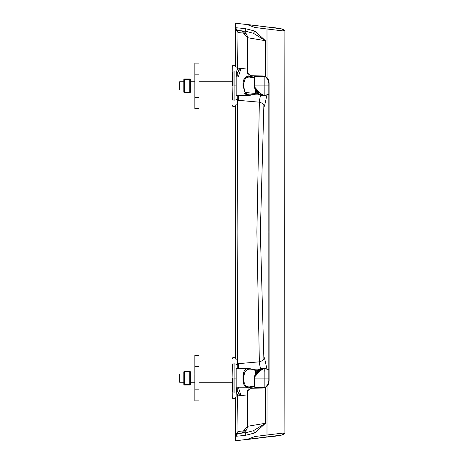 <?xml version="1.0" encoding="UTF-8"?>
<svg xmlns="http://www.w3.org/2000/svg" width="464" height="464" viewBox="0 0 464 464"><rect width="100%" height="100%" fill="white"/><g stroke="black" fill="none" stroke-linecap="round" stroke-linejoin="round"><path stroke-width="0.7" d="M268.818 85.881L264.173 85.881L268.818 85.881M257.329 92.684L254.591 87.012L262.044 95.288L264.173 95.532L264.173 76.92L254.521 76.92L254.591 87.012C255.641 92.266 258.831 95.103 264.173 95.532L268.818 94.337L266.829 95.155L268.818 94.337M259.48 94.314L262.044 95.288L265.28 95.468M254.365 86.756L254.521 76.92L264.173 76.92L264.173 76.229L264.173 76.92L265.518 76.92L264.173 76.92L264.173 85.881L254.521 85.881L264.173 85.881L264.173 95.532L260.055 95.091L254.33 86.878L254.278 85.881L254.33 86.878L257.329 93.125M258.541 94.157L261.215 95.532L266.046 95.346L264.173 95.532L255.919 90.88M254.521 85.881L254.295 84.425L254.324 85.881M255.774 90.637L255.038 89.001M245.926 94.836L242.933 85.881C242.863 79.53 244.801 76.316 248.745 76.229L248.797 76.229M258.384 94.175L255.096 94.169L255.467 93.455L257.242 93.183L255.467 93.455L255.333 94.25L248.745 95.532L244.255 95.532L248.745 95.532L244.644 93.624M236.188 95.532L238.461 95.532L236.188 95.532L236.188 85.881L234.123 85.881L234.123 100.502C234.123 108.512 234.123 108.512 234.123 100.502M254.997 76.264L264.173 76.229L255.212 76.229L258.866 76.229L255.125 76.235L254.521 76.92L255.212 76.229L254.608 76.589M261.215 95.526L259.643 95.016L261.215 95.526L264.173 95.532L262.195 95.323M245.027 92.464L255.467 93.455L255.467 90.753L255.467 93.455C247.944 96.779 244.023 94.256 243.704 85.881C243.704 79.965 245.578 77.024 249.325 77.059L254.521 78.022L249.325 77.059L248.745 76.229L254.521 77.407M245.862 76.966L242.933 85.881L243.704 85.881C243.635 80.075 245.508 77.134 249.325 77.059L248.745 76.229L249.551 76.258L254.521 77.273M258.866 76.229L258.866 75.864M254.342 84.454L254.278 86.832C255.56 91.234 257.352 93.96 259.643 95.016L260.055 95.091M260.026 94.592L260.443 94.662M244.743 91.924L243.704 85.881L242.933 85.881M268.818 378.119L264.173 378.119L268.818 378.119M254.632 376.675L254.591 376.988C255.641 371.734 258.831 368.897 264.173 368.468L268.818 369.663L265.28 368.532M262.195 368.677L266.046 368.654L264.173 368.468L264.173 378.119L254.521 378.119L254.591 376.977L262.044 368.712L264.173 368.468L264.173 387.08L265.518 387.08L254.521 387.08L254.324 378.119M254.365 377.244L254.521 378.119L264.173 378.119L264.173 387.771L264.173 387.08L254.521 387.08L254.278 377.168C255.56 372.766 257.352 370.04 259.643 368.984L261.215 368.474L260.055 368.909L254.365 377.244L257.329 370.875M258.541 369.843L260.055 368.909L264.173 368.468L268.743 369.622M262.079 368.7L256.766 371.931M263.546 368.491L262.856 368.561M254.521 378.119L254.342 379.546M254.521 387.08L255.415 387.771M264.271 371.299L264.173 368.468L261.215 368.468L264.173 368.468L255.873 373.201M255.815 373.3L255.038 375.005M247.034 387.556L244.105 384.946L242.933 378.119C242.863 384.47 244.801 387.684 248.745 387.771L236.188 387.771L236.188 368.468L238.461 368.468L236.188 368.468M258.384 369.825L255.096 369.831L255.467 370.545L257.242 370.817L255.467 370.545L255.333 369.75L248.745 368.468L244.255 368.468L248.745 368.468C244.801 368.555 242.863 371.774 242.933 378.119L244.105 371.299L246.384 368.921M260.055 368.909L261.215 368.474M260.026 369.408L260.443 369.338M236.188 395.316L236.188 387.771L248.745 387.771L249.319 386.941L254.521 385.978L249.319 386.941C245.589 386.993 243.716 384.053 243.699 378.119C244.261 369.617 248.182 367.094 255.467 370.545C247.944 367.221 244.023 369.744 243.699 378.119C243.635 383.925 245.508 386.866 249.319 386.941L248.745 387.771L254.521 386.593M242.933 378.119L243.699 378.119L242.933 378.119M255.467 370.545L255.467 373.247L255.467 370.545M244.458 383.774L244.458 383.339M237.771 368.468L237.771 364.402L235.973 364.402L237.771 364.402L238.276 363.683L238.403 368.335M237.771 387.771L237.771 391.129L236.669 392.915L237.632 395.015L237.991 433.254L235.567 436.293L244.975 435.441L254.985 432.924L265.431 423.284L265.431 387.307L262.224 388.078M238.403 387.312L241.013 395.641L238.763 393.286L237.771 391.129M260.495 368.619L259.132 361.845L238.403 363.66M235.567 398.205L235.567 434.269L237.991 431.532L246.14 430.534M235.567 105.966L235.567 358.034M235.567 232L237.116 232L237.556 364.402M238.763 393.286L237.632 395.015L241.013 395.641L247.637 394.812M263.888 359.229L260.345 232L256.888 232L259.353 361.821M238.403 76.688L241.013 68.359L238.763 70.714L237.632 68.985L236.669 71.085L237.771 72.987M247.637 69.188L241.013 68.359L237.632 68.985L237.991 30.444L245.827 31.297L253.425 33.28L254.985 31.076L254.985 27.498L246.79 24.441L266.881 26.935A2.071 0.354 -82.9 0 0 266.881 26.935L282.263 28.988L284.078 31.036L284.31 232L284.13 60.111M235.567 65.795L235.567 29.731L237.991 32.468L246.14 33.466M237.116 232L237.556 99.598M235.567 29.731L235.567 27.707L244.975 28.559L254.985 31.076L265.431 40.716L265.431 76.693L262.334 75.922L250.345 75.713L247.637 72.958L247.637 37.729L247.637 72.958A2.755 2.755 0 0 0 247.811 73.915A2.755 2.755 0 0 1 247.637 72.958M254.985 27.498L266.986 28.988A2.071 0.354 -82.9 0 0 266.881 26.941L235.567 23.2L235.567 27.707A2.755 2.755 0 0 0 237.991 30.444M266.881 437.059C280.326 435.899 286.062 434.53 284.078 432.964L282.263 435.012L235.567 440.8L235.567 436.293A2.755 2.755 0 0 1 237.991 433.556L245.827 432.703L253.425 430.72L254.985 432.924L254.985 436.502L246.79 439.559L266.881 437.065L266.986 435.012L284.078 432.964L284.31 232L284.13 403.889M235.567 434.269L235.567 435.986M256.888 232L259.353 102.179M238.763 70.714L237.771 72.871L237.771 76.229M235.567 28.014L237.991 30.746M242.359 432.935L245.827 432.703L244.975 435.441M237.771 95.532L237.771 99.598L235.973 99.598L237.771 99.598L238.276 100.317L238.403 95.665M255.78 76.229L255.855 75.812M253.425 33.28L265.431 40.716L247.637 37.729L241.587 30.891L245.827 31.297L244.975 28.559M242.359 31.065L241.587 30.891M266.881 26.941C280.326 28.101 286.062 29.47 284.078 31.036L266.986 28.988L267.067 77.894L265.431 76.693M254.985 436.502L266.986 435.012L267.067 386.106L265.431 387.307M241.587 433.109L247.637 426.271L265.431 423.284L253.425 430.72M247.637 426.271L247.637 391.042L247.637 426.271M260.495 95.381L259.132 102.155C261.841 102.718 263.709 104.133 264.747 106.401M267.067 77.894L269.091 82.818L269.097 232L284.31 232M269.091 82.818L268.262 79.385L265.611 76.937L262.073 75.916M267.067 386.106L269.091 381.182L269.097 232M262.073 388.084L265.611 387.063L268.262 384.615L268.876 381.188L268.876 82.812M251.082 388.275L262.334 388.078M250.345 388.287L247.637 391.042A2.755 2.755 0 0 1 247.811 390.085A2.755 2.755 0 0 0 247.637 391.042M251.082 75.725L250.345 75.713M261.667 75.91L262.38 75.951M261.667 388.09L262.38 388.049M248.779 388.809A2.755 2.755 0 0 0 248.286 389.267A2.755 2.755 0 0 1 248.779 388.809M248.779 75.191A2.755 2.755 0 0 1 248.286 74.733A2.755 2.755 0 0 0 248.779 75.191M263.442 387.771L254.997 387.736M259.335 387.771L261.249 387.771M258.703 387.771L259.034 387.771M232.052 85.881C232.052 60.981 232.052 60.981 232.052 85.881L232.331 99.719C232.331 107.19 232.331 107.19 232.331 99.719M236.188 76.229L236.188 85.881M232.052 66.578L232.742 66.306L233.021 100.502C233.021 108.39 233.021 108.39 233.021 100.502M232.052 397.422L232.742 397.694L233.021 363.498C233.021 355.61 233.021 355.61 233.021 363.498M232.052 378.119C232.052 403.019 232.052 403.019 232.052 378.119L232.331 364.281C232.331 356.694 232.331 356.694 232.331 364.281M237.91 368.747L238.328 368.335L244.389 368.335L244.806 368.747M238.919 368.747L243.797 368.747M183.808 373.984L179.672 373.984L179.672 382.255L183.808 382.255M194.834 389.835L194.834 400.867L198.969 400.867L198.969 355.378L194.834 355.378L194.834 389.835L198.969 389.835M194.834 366.403L198.969 366.403M190.414 384.441L189.735 384.325L189.735 385.004L190.42 384.325L190.42 371.919L189.735 371.919L189.735 384.325L184.492 384.325L184.492 385.004L183.808 384.325L184.492 385.016L189.851 385.004M184.376 371.241L184.492 384.325L183.814 384.325L183.808 371.919L189.735 371.919L189.735 371.235L190.42 371.919L189.735 371.229L184.405 371.235L183.814 371.797M183.814 384.412L184.405 385.004M190.414 371.826L189.822 371.235M183.808 90.016L179.672 90.016L179.672 81.745L183.808 81.745M194.834 63.133L198.969 63.133L198.969 108.622L194.834 108.622L194.834 63.133M194.834 74.165L198.969 74.165M194.834 97.597L198.969 97.597M183.814 79.559L184.492 79.675L184.492 78.99L183.808 79.675L183.808 92.081L184.492 92.081L184.492 79.675L189.735 79.675L189.735 78.99L190.42 79.675L190.42 92.081L184.492 92.081L184.492 92.765L183.814 92.203M184.376 92.759L189.735 92.771L189.735 79.675L190.414 79.559M184.376 78.996L189.851 78.996M189.851 92.759L190.414 92.203M238.328 95.665L244.389 95.665M238.919 95.253L243.797 95.253M236.669 387.771L236.669 392.915M266.887 368.863L264.555 358.104M236.669 76.229L236.669 71.085M263.888 104.771L260.345 232L268.83 232L268.818 82.812L268.059 79.605L265.588 76.96L262.299 75.945M237.991 433.556L237.991 433.254M266.893 95.137L264.555 105.896M247.637 426.242L241.587 433.086M247.637 37.758L241.587 30.914M260.176 388.113L254.521 388.113L254.869 387.771M232.331 72.036C232.331 64.571 232.331 64.571 232.331 72.036L232.331 85.881M234.123 71.259C234.123 63.243 234.123 63.243 234.123 71.259L234.123 85.881M233.021 71.259C233.021 63.371 233.021 63.371 233.021 71.259L233.021 85.881M236.188 378.119L234.123 378.119L234.123 363.498C234.123 355.488 234.123 355.488 234.123 363.498M234.123 392.741C234.123 400.757 234.123 400.757 234.123 392.741L234.123 378.119M233.021 392.741C233.021 400.629 233.021 400.629 233.021 392.741L233.021 378.119M232.331 391.964C232.331 399.429 232.331 399.429 232.331 391.964L232.331 378.119M260.443 94.673L260.64 95.19M248.745 387.771L254.521 386.727M260.443 369.327L260.64 368.81M259.132 361.845C261.841 361.282 263.709 359.867 264.747 357.599M242.399 432.935L242.237 432.964C245.218 432.199 247.022 430.006 247.637 426.375M259.132 102.155L238.403 100.34M242.399 31.065L242.237 31.036C245.218 31.801 247.022 33.994 247.637 37.625M284.078 31.036L284.13 60.25M284.078 432.964L284.13 403.75M262.299 388.055L265.588 387.04L268.059 384.395L268.818 381.188L268.83 232M262.357 388.049L261.273 388.095M262.357 75.951L261.261 75.905M232.742 105.456L232.052 105.177M232.742 65.476L234.123 65.204L236.188 67.268M236.188 104.493L234.123 106.558L232.742 106.279M232.742 398.524L234.123 398.796L236.188 396.732M236.188 359.507L234.123 357.442L232.742 357.721M232.742 358.544L232.052 358.823M190.42 373.984L194.834 373.984M198.969 373.984L232.052 373.984M232.052 382.255L198.969 382.255M194.834 382.255L190.42 382.255M190.42 81.745L194.834 81.745M198.969 81.745L232.052 81.745M232.052 90.016L198.969 90.016M194.834 90.016L190.42 90.016"/></g></svg>
